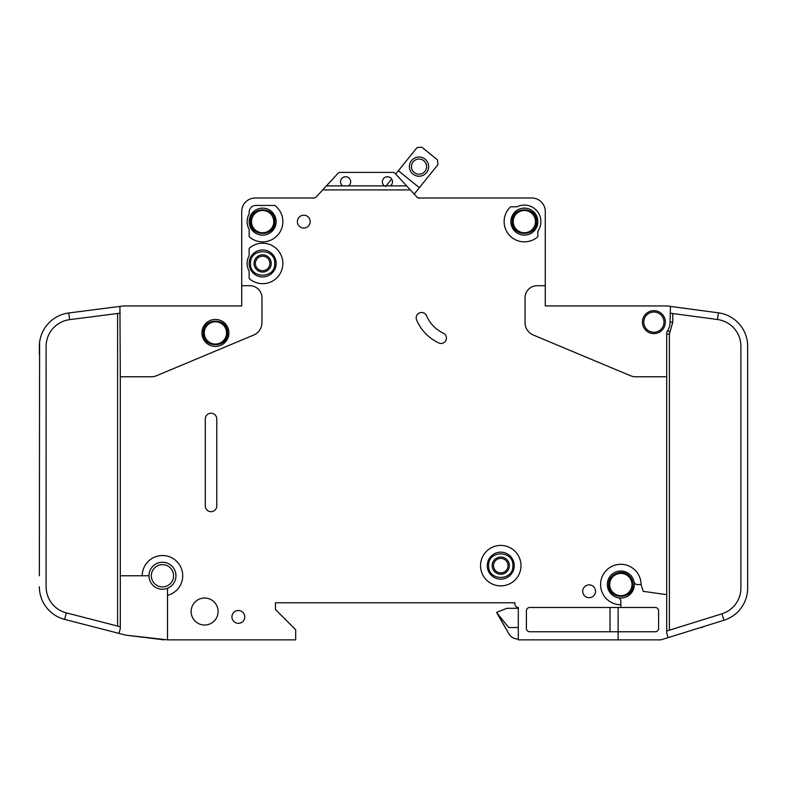 <?xml version="1.0" encoding="UTF-8"?>
<svg xmlns="http://www.w3.org/2000/svg" width="787" height="787" viewBox="0 0 787 787"><rect width="100%" height="100%" fill="white"/><g stroke="black" fill="none" stroke-linecap="round" stroke-linejoin="round"><path stroke-width="1.18" d="M203.272 332.931L203.272 332.931C202.584 348.582 228.24 348.592 227.551 332.931C228.24 317.269 202.584 317.259 203.272 332.931M632.974 584.544C632.896 580.717 631.39 577.569 628.459 575.1C621.15 568.548 608.194 574.736 608.685 584.544L608.685 584.544C608.007 600.206 633.663 600.206 632.974 584.544M641.071 584.544L637.352 584.544A3.374 3.374 0 0 1 634.047 581.839A13.487 13.487 0 0 0 607.338 584.544A13.487 13.487 0 0 1 634.047 581.839A13.487 13.487 0 0 1 618.129 597.756A13.487 13.487 0 0 1 607.338 584.544A13.487 13.487 0 0 0 618.129 597.756A3.374 3.374 0 0 1 620.835 601.061L620.835 604.78A20.236 20.236 0 0 1 600.589 584.544A20.236 20.236 0 0 1 620.835 564.309A20.236 20.236 0 0 1 641.071 584.544L643.195 591.342L666.697 594.647L666.697 334.101A6.749 6.749 0 0 1 667.691 330.589A16.193 16.193 0 0 0 670.071 322.129L670.465 306.418L667.15 305.976L718.393 312.823A33.733 33.733 0 0 1 747.65 346.26L747.65 587.919M536.508 221.619C537.196 205.958 511.54 205.958 512.229 221.619L512.229 221.619C511.54 237.28 537.196 237.29 536.508 221.619L536.508 221.629M274.771 263.448C275.46 247.787 249.804 247.787 250.492 263.448L250.492 263.448C249.804 279.11 275.46 279.11 274.771 263.448L274.771 263.448M274.771 221.619C275.46 205.958 249.804 205.958 250.492 221.619C249.804 237.28 275.46 237.29 274.771 221.619M512.898 565.656C513.586 549.995 487.93 549.995 488.619 565.656L488.619 565.656C487.93 581.318 513.586 581.318 512.898 565.656L512.898 565.656M392.487 181.827A5.056 5.056 0 0 1 390.46 185.87L384.39 185.87A5.056 5.056 0 0 1 387.43 176.76A5.056 5.056 0 0 1 392.487 181.827M350.668 181.827A5.056 5.056 0 0 1 348.641 185.87L342.571 185.87A5.056 5.056 0 0 1 345.601 176.76A5.056 5.056 0 0 1 350.668 181.827M537.855 221.619A13.487 13.487 0 0 1 524.368 235.116A13.487 13.487 0 0 1 510.871 221.619A13.487 13.487 0 0 1 524.368 208.132A13.487 13.487 0 0 1 537.855 221.619M276.129 263.448A13.487 13.487 0 0 1 262.632 276.935A13.487 13.487 0 0 1 249.145 263.448A13.487 13.487 0 0 1 262.632 249.951A13.487 13.487 0 0 1 276.129 263.448M276.129 221.619A13.487 13.487 0 0 1 262.632 235.116A13.487 13.487 0 0 1 249.145 221.619A13.487 13.487 0 0 1 262.632 208.132A13.487 13.487 0 0 1 276.129 221.619M487.261 565.656A13.487 13.487 0 0 0 500.758 579.143A13.487 13.487 0 0 0 514.245 565.656A13.487 13.487 0 0 0 500.758 552.159A13.487 13.487 0 0 0 487.261 565.656M643.766 322.129A10.123 10.123 0 0 1 653.889 312.016A10.123 10.123 0 0 1 664.002 322.129A10.123 10.123 0 0 1 653.889 332.252A10.123 10.123 0 0 1 643.766 322.129M151.33 575.769A11.126 11.126 0 0 1 162.456 564.643A11.126 11.126 0 0 1 173.593 575.769A11.126 11.126 0 0 1 162.456 586.905A11.126 11.126 0 0 1 151.33 575.769M204.286 332.931A11.126 11.126 0 0 1 215.412 321.794A11.126 11.126 0 0 1 226.548 332.931A11.126 11.126 0 0 1 215.412 344.057A11.126 11.126 0 0 1 204.286 332.931M609.699 584.544A11.126 11.126 0 0 1 620.835 573.408A11.126 11.126 0 0 1 631.961 584.544A11.126 11.126 0 0 1 620.835 595.67A11.126 11.126 0 0 1 609.699 584.544M513.232 221.619A11.126 11.126 0 0 1 524.368 210.493A11.126 11.126 0 0 1 535.494 221.619A11.126 11.126 0 0 1 524.368 232.755A11.126 11.126 0 0 1 513.232 221.619M255.382 263.448A7.25 7.25 0 0 0 262.632 270.698A7.25 7.25 0 0 0 269.882 263.448A7.25 7.25 0 0 0 262.632 256.198A7.25 7.25 0 0 0 255.382 263.448M262.632 272.046A8.598 8.598 0 0 1 254.034 263.448A8.598 8.598 0 0 1 262.632 254.84A8.598 8.598 0 0 1 271.23 263.448A8.598 8.598 0 0 1 262.632 272.046M251.506 221.619A11.126 11.126 0 0 1 262.632 210.493A11.126 11.126 0 0 1 273.768 221.619A11.126 11.126 0 0 1 262.632 232.755A11.126 11.126 0 0 1 251.506 221.619M509.356 565.656A8.598 8.598 0 0 1 500.758 574.254A8.598 8.598 0 0 1 492.16 565.656A8.598 8.598 0 0 1 500.758 557.048A8.598 8.598 0 0 1 509.356 565.656M493.508 565.656A7.25 7.25 0 0 0 500.758 572.906A7.25 7.25 0 0 0 508.008 565.656A7.25 7.25 0 0 0 500.758 558.406A7.25 7.25 0 0 0 493.508 565.656M426.603 166.628A7.585 7.585 0 0 1 419.018 174.212A7.585 7.585 0 0 1 411.434 166.628A7.585 7.585 0 0 1 419.018 159.033A7.585 7.585 0 0 1 426.603 166.628M428.63 166.628A9.611 9.611 0 0 1 419.018 176.239A9.611 9.611 0 0 1 409.407 166.628A9.611 9.611 0 0 1 419.018 157.006A9.611 9.611 0 0 1 428.63 166.628M167.523 595.365L167.523 589.158A1.348 1.348 0 0 1 168.28 587.938A13.487 13.487 0 0 0 163.076 562.292A13.487 13.487 0 0 0 149.028 574.549A1.348 1.348 0 0 1 147.681 575.769L142.221 575.769A20.236 20.236 0 0 1 162.456 555.533A20.236 20.236 0 0 1 167.523 595.365L167.523 639.861L295.686 639.861L295.686 629.738L275.45 609.502L275.45 602.753L514.924 602.753L514.924 604.101A3.374 3.374 0 0 0 518.299 607.475L518.299 639.861L618.129 639.861L618.129 631.764L529.759 631.764A3.374 3.374 0 0 1 526.395 628.39L526.395 610.85A3.374 3.374 0 0 1 529.759 607.475L620.835 607.475L620.835 604.78M168.28 587.938A13.487 13.487 0 0 1 149.028 574.549A13.487 13.487 0 0 1 163.076 562.292A13.487 13.487 0 0 1 168.28 587.938M228.909 332.931A13.487 13.487 0 0 1 215.412 346.418A13.487 13.487 0 0 1 201.925 332.931A13.487 13.487 0 0 1 215.412 319.433A13.487 13.487 0 0 1 228.909 332.931M480.523 565.656A20.236 20.236 0 0 1 500.758 545.421A20.236 20.236 0 0 1 520.994 565.656A20.236 20.236 0 0 1 500.758 585.892A20.236 20.236 0 0 1 480.523 565.656M218.107 611.529A13.487 13.487 0 0 1 204.62 625.016A13.487 13.487 0 0 1 191.133 611.529A13.487 13.487 0 0 1 204.62 598.031A13.487 13.487 0 0 1 218.107 611.529M244.757 616.919A6.404 6.404 0 0 1 238.353 623.334A6.404 6.404 0 0 1 231.939 616.919A6.404 6.404 0 0 1 238.353 610.515A6.404 6.404 0 0 1 244.757 616.919M282.867 221.619A20.236 20.236 0 0 1 249.145 236.71L249.145 229.283A15.514 15.514 0 0 1 249.145 213.956L249.145 212.175A6.749 6.749 0 0 1 255.883 205.437L274.771 205.437A20.236 20.236 0 0 1 282.867 221.619M310.186 221.619A6.404 6.404 0 0 1 303.782 228.033A6.404 6.404 0 0 1 297.378 221.619A6.404 6.404 0 0 1 303.782 215.215A6.404 6.404 0 0 1 310.186 221.619M416.175 317.859A5.401 5.401 0 0 1 426.534 315.754A33.733 33.733 0 0 0 443.327 333.137A5.401 5.401 0 0 1 445.944 340.309A5.401 5.401 0 0 1 438.772 342.925A44.525 44.525 0 0 1 416.598 319.965A5.401 5.401 0 0 1 416.175 317.859M282.867 263.448A20.236 20.236 0 0 1 249.145 278.529L249.145 271.112A15.514 15.514 0 0 1 249.145 255.785L249.145 248.358A20.236 20.236 0 0 1 282.867 263.448M540.895 221.619A16.527 16.527 0 0 1 537.855 231.171L537.855 236.71A20.236 20.236 0 0 1 509.405 235.244A20.236 20.236 0 0 1 510.606 206.784L517.098 206.784A16.527 16.527 0 0 1 540.895 221.619M595.533 591.283A6.404 6.404 0 0 1 589.129 597.697A6.404 6.404 0 0 1 582.714 591.283A6.404 6.404 0 0 1 589.129 584.879A6.404 6.404 0 0 1 595.533 591.283M665.349 322.129A11.471 11.471 0 0 1 653.889 333.599A11.471 11.471 0 0 1 642.418 322.129A11.471 11.471 0 0 1 653.889 310.668A11.471 11.471 0 0 1 665.349 322.129M667.15 305.976A3.374 3.374 0 0 0 666.697 305.946L545.283 305.946L545.283 211.506A13.487 13.487 0 0 0 531.786 198.009L419.264 198.009A3.374 3.374 0 0 1 416.785 196.927A3.374 3.374 0 0 0 419.137 198.009L419.137 198.354M747.424 342.375L747.65 346.26M747.65 588.046A33.733 33.733 0 0 1 723.951 620.254L721.945 613.811A26.984 26.984 0 0 0 740.901 588.046L740.901 346.26A26.984 26.984 0 0 0 717.498 319.512L718.393 312.823M659.959 639.861L618.129 639.861L659.959 639.861A6.749 6.749 0 0 0 661.965 639.556L668.114 637.637L661.965 639.556M390.46 185.87L406.604 185.87L410.332 189.913L322.709 189.913L316.256 196.927A3.374 3.374 0 0 1 313.767 198.009L255.214 198.009A13.487 13.487 0 0 0 241.717 211.506L241.717 285.711L249.813 285.711A12.139 12.139 0 0 1 261.963 297.85L261.963 322.601A13.487 13.487 0 0 1 253.68 335.046L156.524 375.724A13.487 13.487 0 0 1 151.32 376.776L120.303 376.776L120.303 575.769L142.221 575.769M666.697 376.776L635.68 376.776A13.487 13.487 0 0 1 630.476 375.724L533.32 335.046A13.487 13.487 0 0 1 525.037 322.601L525.037 297.85A12.139 12.139 0 0 1 537.187 285.711L545.283 285.711L545.283 211.506M410.332 189.913L416.785 196.927A3.374 3.374 0 0 0 419.137 198.009M216.759 418.93L216.759 505.952A5.735 5.735 0 0 1 211.024 511.688A5.735 5.735 0 0 1 205.299 505.952L205.299 418.93A5.735 5.735 0 0 1 211.024 413.205A5.735 5.735 0 0 1 216.759 418.93M723.951 620.254L668.114 637.637L666.697 633.112L666.697 594.647M717.498 319.512L670.071 313.167M666.697 631.007L721.945 613.811M620.835 607.475L655.237 607.475A3.374 3.374 0 0 1 658.611 610.85L658.611 628.39A3.374 3.374 0 0 1 655.237 631.764L618.129 631.764L618.129 607.475M241.717 285.711L241.717 305.946L123.667 305.946A3.374 3.374 0 0 0 123.244 305.976L68.784 312.96L69.64 319.65A26.984 26.984 0 0 0 46.099 346.418L46.099 586.738A26.984 26.984 0 0 0 66.344 612.866L64.662 619.399A33.733 33.733 0 0 1 39.35 586.738L39.37 587.919M39.35 575.769L39.596 342.375M39.35 346.418L39.35 354.514L39.35 346.418A33.733 33.733 0 0 1 68.784 312.96M120.303 575.769L120.303 628.508L119.034 633.407L125.359 635.04A6.749 6.749 0 0 0 126.225 635.198L167.523 639.861M120.303 376.776L119.919 306.399M119.034 633.407L64.662 619.399M66.344 612.866L120.303 626.767M120.303 313.147L69.64 319.65M398.35 170.759L416.982 147.651L421.724 147.139L437.483 159.85L437.985 164.591L419.363 187.69L398.35 170.759L395.704 174.045L395.172 173.465A3.374 3.374 0 0 0 392.693 172.383L340.338 172.383A3.374 3.374 0 0 0 337.859 173.465L326.438 185.87L342.571 185.87M406.604 185.87L395.172 173.465M322.709 189.913L326.438 185.87M348.641 185.87L384.39 185.87M518.299 608.321L506.828 608.321L496.705 612.365L508.973 633.958A10.123 10.123 0 0 0 517.738 639.014L518.299 639.014M508.973 633.958L496.705 612.709L508.727 627.544L518.299 627.544M385.62 186.549L391.66 179.052M419.363 187.69L414.188 194.104M700.528 627.544L702.457 627.544L702.457 626.944M610.151 590.329L609.541 589.01L610.151 590.329M227.551 332.931L224 341.509M610.033 631.764L610.033 607.475M392.693 172.383L340.338 172.383M666.697 305.946L646.481 305.946M585.744 305.946L545.283 305.946M514.924 604.101L514.924 602.753L275.45 602.753L275.45 609.502M313.56 198.009L255.214 198.009M241.717 305.946L201.256 305.946M140.519 305.946L123.667 305.946M164.149 639.861L126.225 635.198M419.264 198.009A3.374 3.374 0 0 1 416.785 196.927M607.338 584.544A13.487 13.487 0 0 0 618.129 597.756M666.697 334.101L669.403 334.101L669.403 630.171M667.691 330.589L669.993 331.996L669.403 334.101M672.777 313.531L672.777 322.129L669.993 331.996M672.777 322.129L670.071 322.129M117.597 626.068L117.597 313.492"/></g></svg>

